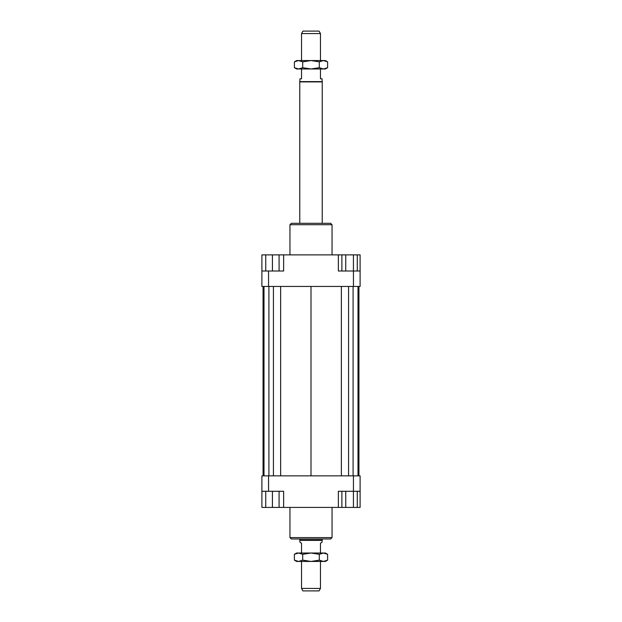 <?xml version="1.0" encoding="UTF-8"?>
<svg xmlns="http://www.w3.org/2000/svg" width="622" height="622" viewBox="0 0 622 622"><rect width="100%" height="100%" fill="white"/><g stroke="black" fill="none" stroke-linecap="round" stroke-linejoin="round"><path stroke-width="0.93" d="M320.47 60.559L320.47 33.557L301.53 33.557L301.53 60.559M322.227 223.314L322.227 81.91L322.048 78.8L320.47 78.8L320.47 68.98M301.53 68.98L301.53 78.8L299.952 78.8L299.773 81.91L299.773 223.314M320.47 553.02L320.47 543.2L322.048 542.283L322.227 538.986M299.773 538.986L299.952 542.283L301.53 543.2L301.53 553.02M301.53 561.441L301.53 588.443L320.47 588.443L320.47 561.441M301.53 33.557L302.945 31.1L319.055 31.1L320.47 33.557M320.47 588.443L319.055 590.9L302.945 590.9L301.53 588.443M299.952 540.394L322.048 540.394M299.773 540.09L322.227 540.09M299.773 81.91L322.227 81.91M299.952 81.606L322.048 81.606M289.953 507.42L289.953 537.587L291.36 538.986L330.64 538.986L332.047 537.587L332.047 507.42M332.047 537.587L289.953 537.587M332.047 254.88L332.047 224.713L330.64 223.314L291.36 223.314L289.953 224.713L289.953 254.88M289.953 224.713L332.047 224.713M261.893 491.287L268.556 491.287L268.556 475.853L261.893 475.853L261.893 507.42L265.75 507.42L265.75 491.287M268.556 491.287L283.64 491.287L283.64 507.42L338.36 507.42L338.36 491.287L360.107 491.287L360.107 475.853L353.444 475.853L353.444 491.287M353.444 475.853L268.556 475.853M360.107 491.287L360.107 507.42L357.277 507.42L357.277 491.287M338.36 507.42L341.89 507.42L341.89 491.287M279.084 491.287L279.084 507.42L283.64 507.42M353.444 286.447L360.107 286.447L360.107 271.013L353.444 271.013L353.444 286.447L268.556 286.447L268.556 271.013L261.893 271.013L261.893 286.447L268.556 286.447M353.444 271.013L338.36 271.013L338.36 254.88L283.64 254.88L283.64 271.013L268.556 271.013M261.893 271.013L261.893 254.88L265.75 254.88L265.75 271.013M353.428 271.013L353.428 254.88L338.36 254.88M283.64 254.88L279.084 254.88L279.084 271.013M265.75 254.88L279.084 254.88M272.42 254.88L272.42 271.013M345.739 254.88L345.739 271.013M341.89 254.88L341.89 271.013M353.428 254.88L357.277 254.88L357.277 271.013M357.277 254.88L360.107 254.88L360.107 271.013M279.084 507.42L272.42 507.42L272.42 491.287M272.42 507.42L265.75 507.42M357.277 507.42L345.739 507.42L345.739 491.287M353.428 507.42L353.428 491.287M345.739 507.42L341.89 507.42M358.933 286.447L358.933 475.853M263.067 475.853L263.067 286.447M280.631 286.447L280.631 475.853M311 286.447L311 475.853M273.423 286.447L273.423 475.853M268.906 286.447L268.906 475.853M264 286.447L264 475.853M358 286.447L358 475.853M353.094 286.447L353.094 475.853M348.577 286.447L348.577 475.853M341.369 286.447L341.369 475.853M296.616 561.441L294.393 560.15L298.544 561.441L296.616 561.441M327.607 560.15L325.384 561.441L323.456 561.441L327.607 560.15L327.607 554.303L323.456 553.02L325.384 553.02L327.607 554.303M294.393 554.303L296.616 553.02L298.544 553.02L294.393 554.303L294.393 560.15M298.544 553.02L323.456 553.02L319.304 554.303L311 553.02L302.696 554.303L298.544 553.02M298.544 561.441L302.696 560.15L311 561.441L298.544 561.441M311 561.441L319.304 560.15L323.456 561.441L311 561.441M302.696 554.303L302.696 560.15M319.304 554.303L319.304 560.15M296.616 68.98L294.393 67.697L298.544 68.98L296.616 68.98M327.607 67.697L325.384 68.98L323.456 68.98L327.607 67.697L327.607 61.85L323.456 60.559L325.384 60.559L327.607 61.85M294.393 61.85L296.616 60.559L298.544 60.559L294.393 61.85L294.393 67.697M298.544 60.559L323.456 60.559L319.304 61.85L311 60.559L302.696 61.85L298.544 60.559M298.544 68.98L302.696 67.697L311 68.98L298.544 68.98M311 68.98L319.304 67.697L323.456 68.98L311 68.98M302.696 61.85L302.696 67.697M319.304 61.85L319.304 67.697"/></g></svg>
